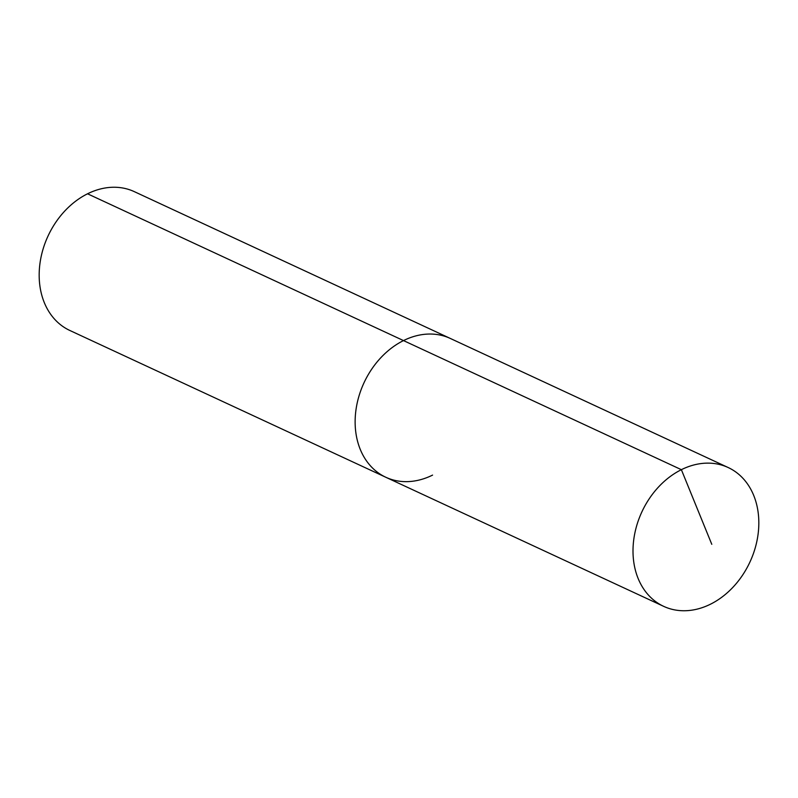 <?xml version="1.0" encoding="UTF-8"?>
<svg xmlns="http://www.w3.org/2000/svg" width="798" height="798" viewBox="0 0 798 798"><rect width="100%" height="100%" fill="white"/><g stroke="black" fill="none" stroke-linecap="round" stroke-linejoin="round"><path stroke-width="1.2" d="M728.165 467.528L450.281 338.432A76.538 59.561 114.9 0 0 403.499 340.586A76.538 59.561 114.9 0 0 355.858 410.711A76.538 59.561 114.9 0 0 385.793 477.254L69.835 330.472A76.538 59.561 114.9 0 1 39.9 263.919A76.538 59.561 114.9 0 1 87.541 193.794A76.538 59.561 114.9 0 1 134.333 191.65L450.281 338.432A76.538 59.561 114.9 0 0 403.499 340.586L681.372 469.683A76.538 59.561 114.9 0 0 633.732 539.807A76.538 59.561 114.9 0 0 663.667 606.35A76.538 59.561 114.9 0 0 710.459 604.206A76.538 59.561 114.9 0 0 758.1 534.081A76.538 59.561 114.9 0 0 728.165 467.528A76.538 59.561 114.9 0 0 681.372 469.683L711.786 544.316M87.541 193.794L403.499 340.586A76.538 59.561 114.9 0 0 355.858 410.711A76.538 59.561 114.9 0 0 385.793 477.254A76.538 59.561 114.9 0 0 432.576 475.099M385.793 477.254L663.667 606.35"/></g></svg>
